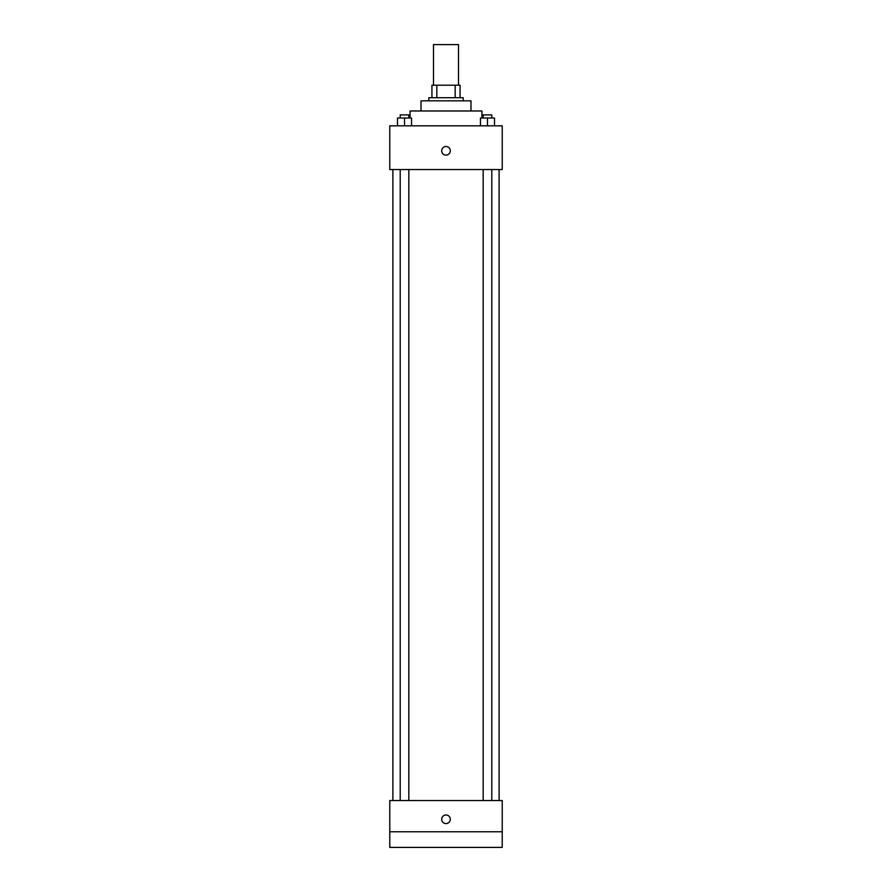 <?xml version="1.0" encoding="UTF-8"?>
<svg xmlns="http://www.w3.org/2000/svg" width="892" height="892" viewBox="0 0 892 892"><rect width="100%" height="100%" fill="white"/><g stroke="black" fill="none" stroke-linecap="round" stroke-linejoin="round"><path stroke-width="1.34" d="M458.499 85.208L458.499 44.6L433.501 44.6L433.501 85.208M436.835 97.707L436.835 85.208L431.94 85.208L431.94 97.707L431.94 85.208M436.835 85.208L460.06 85.208L460.06 97.707M455.165 97.707L455.165 85.208M428.818 100.829L428.818 97.707L463.182 97.707L463.182 100.829M421.013 110.976L421.013 100.829L470.987 100.829L470.987 110.976M410.075 118.012L410.075 110.976L481.925 110.976L481.925 118.012M389.771 125.817L502.229 125.817L502.229 169.547L389.771 169.547L389.771 125.817M446 155.108A4.293 4.293 0 0 1 442.276 148.663A4.293 4.293 0 0 1 449.724 148.663A4.293 4.293 0 0 1 446 155.108M389.771 800.548L502.229 800.548L502.229 847.4L389.771 847.4L389.771 800.548M446 823.584A4.293 4.293 0 0 1 442.276 817.139A4.293 4.293 0 0 1 449.724 817.139A4.293 4.293 0 0 1 446 823.584M389.771 831.779L502.229 831.779M480.453 125.817L480.453 118.012L494.514 118.012L494.514 125.817L494.514 118.012M487.478 125.817L487.478 118.012M491.793 118.012L491.793 114.89L483.174 114.89L483.174 118.012M397.486 125.817L397.486 118.012L411.547 118.012L411.547 125.817L411.547 118.012M404.522 125.817L404.522 118.012M408.826 118.012L408.826 114.89L400.207 114.89L400.207 118.012M499.107 800.548L499.107 169.547M392.893 800.548L392.893 169.547M483.174 169.547L483.174 800.548M491.793 169.547L491.793 800.548M408.826 800.548L408.826 169.547M400.207 800.548L400.207 169.547"/></g></svg>
